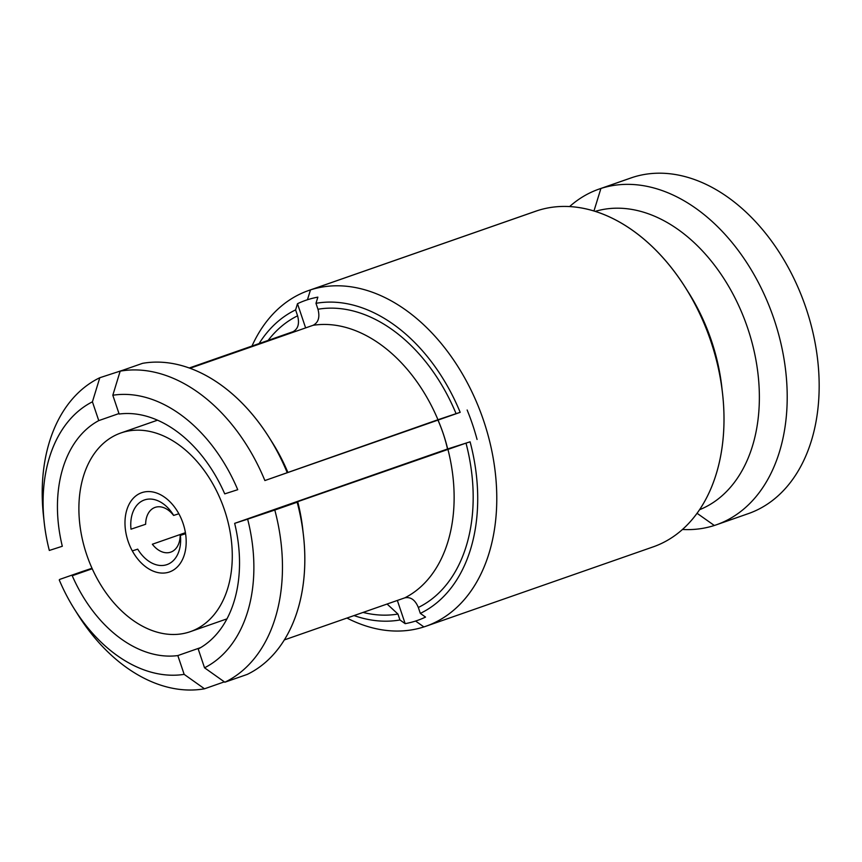 <?xml version="1.0" encoding="UTF-8"?>
<svg xmlns="http://www.w3.org/2000/svg" width="862" height="862" viewBox="0 0 862 862"><rect width="100%" height="100%" fill="white"/><g stroke="black" fill="none" stroke-linecap="round" stroke-linejoin="round"><path stroke-width="1.29" d="M629.044 178.639A177.809 122.382 70.7 0 1 632.87 177.303A177.809 122.382 70.7 0 1 806.067 308.251A177.809 122.382 70.7 0 1 746.287 514.323M651.133 547.564A177.809 122.382 -109.3 0 0 722.572 393.848A177.809 122.382 -109.3 0 0 685.495 287.682A177.809 122.382 -109.3 0 0 537.716 210.543A177.809 122.382 70.7 0 1 710.439 340.091A177.809 122.382 70.7 0 1 653.051 546.917L425.828 626.286A177.809 122.382 -109.3 0 0 483.205 419.449A177.809 122.382 -109.3 0 0 310.482 289.901L537.716 210.543A177.809 122.382 -109.3 0 0 533.89 211.88M308.564 290.548A177.809 122.382 -109.3 0 0 251.952 346.104A177.809 122.382 70.7 0 1 310.482 289.901A177.809 122.382 -109.3 0 0 308.564 290.548L535.798 211.179A177.809 122.382 70.7 0 1 537.716 210.543L310.482 289.901A177.809 122.382 70.7 0 1 483.679 420.85A177.809 122.382 70.7 0 1 423.899 626.922L415.581 621.049A169.512 116.672 -109.3 0 0 425.537 617.084L420.322 613.388A164.33 113.105 -109.3 0 0 470.092 441.818L465.997 443.133A158.112 108.817 70.7 0 1 418.329 607.473A158.112 108.817 -109.3 0 0 465.997 443.133L297.702 501.673L447.895 449.221A144.633 99.539 70.7 0 1 404.784 597.851C410.657 596.666 415.172 599.877 418.329 607.473L420.322 613.388A164.33 113.105 -109.3 0 0 470.092 441.818L447.68 448.951L234.658 523.353A124.936 85.984 -109.3 0 1 198.206 649L204.531 667.791A144.633 99.539 -109.3 0 0 247.642 519.161L234.658 523.353L247.642 519.161A144.633 99.539 70.7 0 1 204.531 667.791L198.206 649A124.936 85.984 -109.3 0 0 234.658 523.353L447.895 449.221A144.633 99.539 70.7 0 1 404.784 597.851L284.298 639.938L404.784 597.851C410.657 596.666 415.172 599.877 418.329 607.473L420.322 613.388L425.537 617.084A169.512 116.672 70.7 0 1 415.581 621.049A169.512 116.672 70.7 0 1 405.162 623.657L399.946 619.961A164.33 113.105 -109.3 0 1 354.045 615.576A164.33 113.105 -109.3 0 0 399.946 619.961L405.162 623.657A169.512 116.672 -109.3 0 0 415.581 621.049L423.899 626.922A177.809 122.382 70.7 0 1 346.944 618.054A177.809 122.382 -109.3 0 0 423.899 626.922A177.809 122.382 -109.3 0 0 425.828 626.286M598.993 189.112A177.809 122.382 -109.3 0 0 569.631 206.546A177.809 122.382 70.7 0 1 600.911 188.466A177.809 122.382 -109.3 0 0 598.993 189.112L630.941 177.949A177.809 122.382 70.7 0 1 632.87 177.303L600.911 188.466A177.809 122.382 70.7 0 1 774.108 319.403A177.809 122.382 70.7 0 1 714.329 525.486L697.024 513.267L714.329 525.486A177.809 122.382 70.7 0 1 682.424 529.473A177.809 122.382 -109.3 0 0 714.329 525.486A177.809 122.382 -109.3 0 0 716.257 524.839A177.809 122.382 -109.3 0 0 773.634 318.013A177.809 122.382 -109.3 0 0 600.911 188.466L632.87 177.303A177.809 122.382 70.7 0 1 805.593 306.85A177.809 122.382 70.7 0 1 748.205 513.677L716.257 524.839M685.495 287.682L688.889 293.102A158.112 108.817 70.7 0 1 721.86 387.491L722.572 393.848M310.482 289.901L307.443 299.75A169.512 116.672 -109.3 0 0 297.487 303.715L295.601 309.889A164.33 113.105 -109.3 0 0 259.063 343.615A164.33 113.105 -109.3 0 1 295.601 309.889L297.487 303.715A169.512 116.672 70.7 0 1 307.443 299.75L310.482 289.901M405.162 623.657L397.35 600.448L405.162 623.657M43.93 519.624A164.847 113.461 -109.3 0 1 99.798 377.728L122.684 370.272L99.798 377.728L92.428 401.821L98.753 420.613L118.967 413.555L98.753 420.613A124.936 85.984 -109.3 0 0 62.312 546.26L49.317 550.452A144.633 99.539 70.7 0 1 92.428 401.821L98.753 420.613A124.936 85.984 -109.3 0 0 62.312 546.26L49.317 550.452A144.633 99.539 -109.3 0 1 44.253 522.771L43.52 516.252A164.847 113.461 70.7 0 1 99.798 377.728L92.428 401.821A144.633 99.539 -109.3 0 0 44.253 522.771M92.223 568.748L72.236 575.73A124.936 85.984 -109.3 0 0 177.831 655.573L200.706 647.577L177.831 655.573L184.156 674.364L177.831 655.573A124.936 85.984 -109.3 0 1 72.236 575.73L92.223 568.748M399.946 619.961L397.953 614.046L387.081 604.036L397.953 614.046A158.112 108.817 70.7 0 1 363.074 612.419A158.112 108.817 -109.3 0 0 397.953 614.046L399.946 619.961M76.115 611.783A164.847 113.461 -109.3 0 0 204.488 688.792L224.346 681.853L204.488 688.792L184.156 674.364A144.633 99.539 70.7 0 1 59.241 579.921A144.633 99.539 -109.3 0 0 74.412 609.122A144.633 99.539 -109.3 0 0 184.156 674.364L204.488 688.792A164.847 113.461 70.7 0 1 77.903 614.671L74.412 609.122M237.729 489.691L224.734 493.872A124.936 85.984 -109.3 0 0 119.139 414.04L112.814 395.249A144.633 99.539 70.7 0 1 237.729 489.691A144.633 99.539 -109.3 0 0 112.814 395.249L120.174 371.156A164.847 113.461 70.7 0 1 264.882 480.554L460.179 412.338A164.33 113.105 -109.3 0 0 315.977 303.316L317.97 309.242C320.05 317.227 318.412 322.582 313.057 325.308A144.633 99.539 70.7 0 1 437.971 419.74L264.882 480.554A164.847 113.461 -109.3 0 0 120.174 371.156L142.542 363.344A164.847 113.461 70.7 0 1 287.251 472.742A164.847 113.461 -109.3 0 0 269.127 437.454A164.847 113.461 -109.3 0 0 142.542 363.344L120.174 371.156L112.814 395.249L119.139 414.04A124.936 85.984 -109.3 0 1 224.734 493.872L237.729 489.691M204.531 667.791L224.863 682.219L247.232 674.407L224.863 682.219L204.531 667.791M247.642 519.161L274.806 510.035A164.847 113.461 70.7 0 1 224.863 682.219A164.847 113.461 -109.3 0 0 274.806 510.035L247.642 519.161M59.769 579.383L82.138 571.571L59.769 579.383M303.101 532.511A144.633 99.539 -109.3 0 0 297.702 501.673L274.806 510.035L297.174 502.223A164.847 113.461 70.7 0 1 247.232 674.407A164.847 113.461 -109.3 0 0 303.499 535.873A164.847 113.461 -109.3 0 0 297.174 502.223L297.702 501.673A144.633 99.539 70.7 0 1 302.777 529.354L303.499 535.873M447.68 448.951A124.936 85.984 -109.3 0 0 437.896 419.772A124.936 85.984 -109.3 0 1 447.68 448.951M91.997 568.252L82.138 571.571L91.997 568.252M269.127 437.454L272.618 443.003A144.633 99.539 70.7 0 1 287.789 472.204A144.633 99.539 -109.3 0 0 270.905 440.342M292.681 331.881C298.036 329.144 299.674 323.789 297.595 315.815A158.112 108.817 -109.3 0 0 268.093 340.468A158.112 108.817 70.7 0 1 297.595 315.815C299.674 323.789 298.036 329.144 292.681 331.881L189.306 367.977L293.468 331.547M190.071 368.257L313.057 325.308A144.633 99.539 70.7 0 1 437.971 419.74L456.084 413.663A158.112 108.817 -109.3 0 0 317.97 309.242A158.112 108.817 70.7 0 1 456.084 413.663L460.179 412.338A164.33 113.105 -109.3 0 0 315.977 303.316L317.862 297.142A169.512 116.672 -109.3 0 0 307.443 299.75A169.512 116.672 70.7 0 1 317.862 297.142L315.977 303.316L317.97 309.242C320.05 317.227 318.412 322.582 313.057 325.308L190.071 368.257M297.595 315.815L295.601 309.889L297.595 315.815M477.063 439.469A169.512 116.672 -109.3 0 0 467.139 410A169.512 116.672 70.7 0 1 477.063 439.469M305.622 327.905L297.487 303.715L305.622 327.905M600.911 188.466L593.972 210.964L600.911 188.466M699.491 509.744A158.112 108.817 -109.3 0 0 746.869 325.804A158.112 108.817 -109.3 0 0 595.265 211.362A158.112 108.817 70.7 0 1 746.869 325.804A158.112 108.817 70.7 0 1 699.491 509.744M722.184 390.572A158.112 108.817 -109.3 0 0 687.229 290.483M180.395 535.388L185.567 533.718L180.395 535.388A34.232 23.565 -109.3 0 1 166.614 564.729A34.232 23.565 -109.3 0 1 137.715 549.148A34.232 23.565 -109.3 0 0 166.614 564.729A34.232 23.565 -109.3 0 0 180.395 535.388M132.317 550.893L137.715 549.148L132.317 550.893M178.854 513.752L173.682 515.422A34.232 23.565 -109.3 0 0 144.784 499.841A34.232 23.565 -109.3 0 0 131.002 529.182L145.646 524.268A23.705 16.313 70.7 0 1 155.354 507.309A23.705 16.313 -109.3 0 0 155.095 507.395A23.705 16.313 -109.3 0 0 145.646 524.268L131.002 529.182A34.232 23.565 -109.3 0 1 144.493 499.938A34.232 23.565 -109.3 0 1 173.23 514.7A34.232 23.565 -109.3 0 1 173.682 515.422L178.854 513.752M185.405 532.694L152.358 544.234A23.705 16.313 -109.3 0 0 170.471 552.23L170.471 552.23A23.705 16.313 -109.3 0 0 170.73 552.143A23.705 16.313 -109.3 0 0 180.18 535.259L185.524 533.395L180.18 535.259A23.705 16.313 70.7 0 1 170.471 552.23A23.705 16.313 70.7 0 1 152.358 544.234L185.405 532.694M173.467 515.293A23.705 16.313 -109.3 0 0 155.354 507.309A23.705 16.313 70.7 0 1 173.467 515.293M168.974 572.12A41.99 28.899 -109.3 0 0 169.426 571.969A41.99 28.899 -109.3 0 0 182.981 523.126A41.99 28.899 -109.3 0 0 142.187 492.536A41.99 28.899 -109.3 0 0 128.072 541.196A41.99 28.899 -109.3 0 0 168.974 572.12A41.99 28.899 -109.3 0 0 183.089 523.449A41.99 28.899 -109.3 0 0 142.187 492.536A41.99 28.899 -109.3 0 0 141.734 492.687A41.99 28.899 -109.3 0 0 128.19 541.53A41.99 28.899 -109.3 0 0 168.974 572.12M437.788 419.805A105.239 72.43 70.7 0 1 447.507 449.005M189.144 632.062A105.239 72.43 -109.3 0 0 190.286 631.674A105.239 72.43 -109.3 0 0 224.249 509.27A105.239 72.43 -109.3 0 0 122.016 432.595L157.552 420.182L122.016 432.595A105.239 72.43 70.7 0 1 224.529 510.088A105.239 72.43 70.7 0 1 189.144 632.062A105.239 72.43 70.7 0 1 86.642 554.557A105.239 72.43 70.7 0 1 122.016 432.595A105.239 72.43 -109.3 0 0 120.885 432.972A105.239 72.43 -109.3 0 0 86.922 555.387A105.239 72.43 -109.3 0 0 189.144 632.062M226.932 618.873L190.286 631.674M157.53 420.171L120.885 432.972"/></g></svg>
